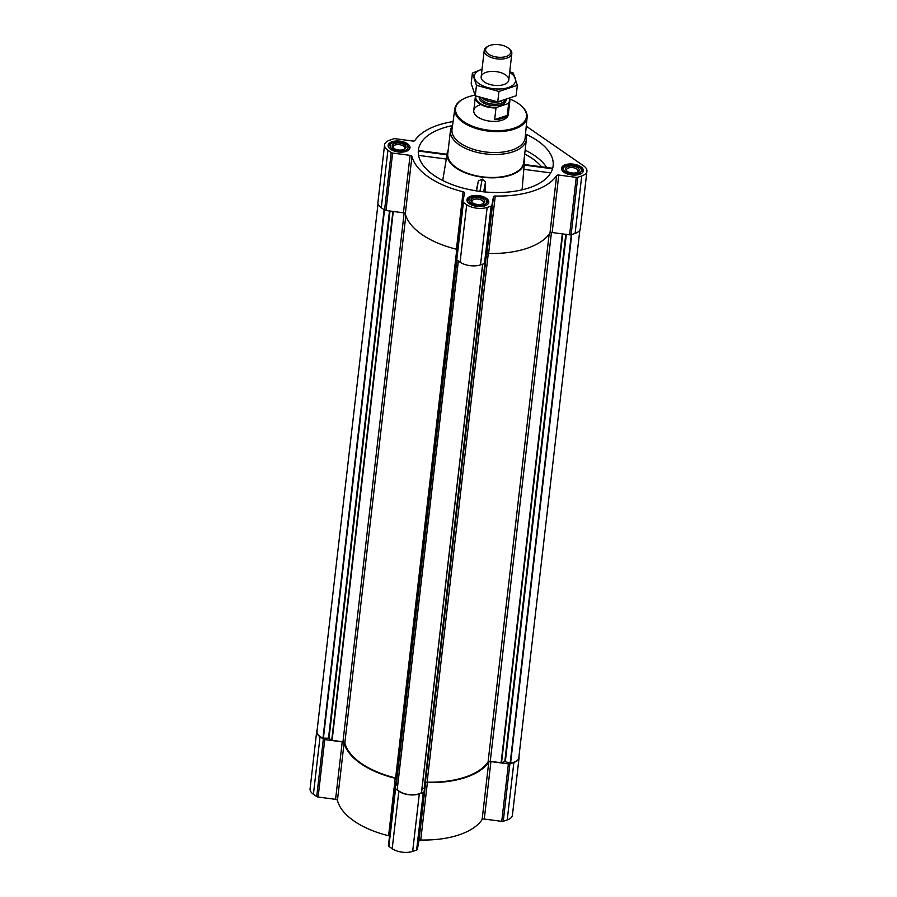 <?xml version="1.0" encoding="UTF-8"?>
<svg xmlns="http://www.w3.org/2000/svg" width="897" height="897" viewBox="0 0 897 897"><rect width="100%" height="100%" fill="white"/><g stroke="black" fill="none" stroke-linecap="round" stroke-linejoin="round"><path stroke-width="1.35" d="M317.134 730.08A14.599 7.277 6.6 0 0 316.708 731.403A14.599 7.277 6.6 0 0 320.05 736.796L323.357 739.072A2.086 1.043 6.6 0 0 324.759 739.565L342.228 741.886A2.086 1.043 6.6 0 1 344.089 742.951A74.776 37.282 6.6 0 0 395.229 778.293A2.086 1.043 6.6 0 1 396.665 779.471A2.086 1.043 6.6 0 0 396.665 779.471L395.072 788.16A2.086 1.043 6.6 0 0 395.543 788.956L398.84 791.244A14.599 7.277 6.6 0 0 419.303 793.946L423.261 792.634A2.086 1.043 6.6 0 0 424.001 791.984L425.582 783.339A2.086 1.043 6.6 0 1 427.387 782.554A74.776 37.282 6.6 0 0 488.764 762.125A2.086 1.043 6.6 0 1 490.928 761.587L484.279 819.039L501.748 821.36A2.086 1.043 6.6 0 0 503.262 821.248L507.22 819.936A14.599 7.277 6.6 0 0 512.422 815.182L519.071 757.73A14.599 7.277 6.6 0 0 518.971 756.339M484.279 819.039A2.086 1.043 6.6 0 0 482.115 819.578A74.776 37.282 6.6 0 1 420.738 840.007A2.086 1.043 6.6 0 0 418.944 840.792L417.352 849.448A2.086 1.043 6.6 0 1 416.612 850.087L412.654 851.41A14.599 7.277 6.6 0 1 392.202 848.697L388.894 846.42A2.086 1.043 6.6 0 1 388.423 845.647A2.086 1.043 6.6 0 1 388.423 845.613L395.061 788.228M389.522 836.139A2.086 1.043 6.6 0 0 388.58 835.746A74.776 37.282 6.6 0 1 337.44 800.404A2.086 1.043 6.6 0 0 335.579 799.339L318.11 797.029A2.086 1.043 6.6 0 1 316.708 796.536L313.412 794.249A14.599 7.277 6.6 0 1 310.07 788.867L316.708 731.403M528.961 187.899A67.836 33.817 6.6 0 0 552.855 167.526A67.836 33.817 6.6 0 0 525.507 134.034A38.223 19.05 -173.4 0 1 526.382 139.461A38.223 19.05 -173.4 0 1 486.219 153.992A38.223 19.05 -173.4 0 1 450.44 130.67A38.223 19.05 -173.4 0 1 452.537 125.602A67.836 33.817 6.6 0 0 418.26 151.952A67.836 33.817 6.6 0 0 456.898 186.262A67.836 33.817 6.6 0 0 528.961 187.899M418.865 151.795L418.495 151.055L418.305 153.152M448.208 150.023A38.919 19.398 6.6 0 0 447.177 152.995A38.919 19.398 6.6 0 0 467.808 173.771A38.919 19.398 6.6 0 0 510.539 175.173A38.919 19.398 6.6 0 0 524.465 161.942A38.919 19.398 6.6 0 0 524.151 158.814M442.714 180.488L446.897 155.506M485.288 191.992L485.479 181.968L482.194 179.041L478.348 181.037L476.206 190.859M552.518 168.804L524.207 165.059L522.076 189.839M392.079 141.726A10.977 5.472 -173.4 0 1 403.998 142.074A10.977 5.472 -173.4 0 1 409.985 147.826A10.977 5.472 -173.4 0 1 398.447 151.997A10.977 5.472 -173.4 0 1 388.166 145.303A10.977 5.472 -173.4 0 1 392.079 141.726M470.869 196.174A10.977 5.472 -173.4 0 1 482.788 196.521A10.977 5.472 -173.4 0 1 488.775 202.274A10.977 5.472 -173.4 0 1 477.238 206.445A10.977 5.472 -173.4 0 1 466.956 199.739A10.977 5.472 -173.4 0 1 470.869 196.174M565.446 164.7A10.977 5.472 -173.4 0 1 577.354 165.048A10.977 5.472 -173.4 0 1 583.342 170.789A10.977 5.472 -173.4 0 1 571.804 174.971A10.977 5.472 -173.4 0 1 561.533 168.266A10.977 5.472 -173.4 0 1 565.446 164.7M453.086 121.555A74.776 37.282 6.6 0 0 414.885 140.493A2.086 1.043 6.6 0 1 412.721 141.031L395.252 138.71A2.086 1.043 6.6 0 0 393.738 138.822L389.78 140.145A14.599 7.277 6.6 0 0 384.578 144.888A14.599 7.277 6.6 0 0 387.919 150.281L391.215 152.557A2.086 1.043 6.6 0 0 392.628 153.051L410.086 155.36L403.437 212.813L385.979 210.503A2.086 1.043 6.6 0 1 384.566 210.01L381.27 207.734A14.599 7.277 6.6 0 1 377.929 202.341L384.578 144.888M526.259 126.197L583.588 165.822A14.599 7.277 6.6 0 1 586.93 171.215A14.599 7.277 6.6 0 1 581.727 175.958L577.769 177.27A2.086 1.043 6.6 0 1 576.255 177.382L558.797 175.061A2.086 1.043 6.6 0 0 556.633 175.599A74.776 37.282 6.6 0 1 495.256 196.028A2.086 1.043 6.6 0 0 493.451 196.813L491.859 205.469A2.086 1.043 6.6 0 1 491.119 206.108L487.161 207.431A14.599 7.277 6.6 0 1 466.709 204.718L463.413 202.442A2.086 1.043 6.6 0 1 462.93 201.668A2.086 1.043 6.6 0 0 462.93 201.668L464.523 192.978A2.086 1.043 6.6 0 0 464.534 192.945A2.086 1.043 6.6 0 0 463.087 191.767A74.776 37.282 6.6 0 1 411.958 156.437A2.086 1.043 6.6 0 0 410.086 155.36M421.949 789.214L424.315 788.317L425.301 782.946A2.086 1.043 6.6 0 1 427.118 782.162A74.014 36.9 6.6 0 0 488.091 761.856A2.086 1.043 6.6 0 1 490.267 761.329L501.12 762.764L504.776 761.654L565.783 234.33M411.958 156.437L405.309 213.89A2.086 1.043 6.6 0 0 403.437 212.813M405.309 213.89A74.776 37.282 6.6 0 0 456.438 249.22A2.086 1.043 6.6 0 1 457.38 249.613M462.93 201.702L456.293 259.087A2.086 1.043 6.6 0 0 456.281 259.121A2.086 1.043 6.6 0 0 456.764 259.895L460.06 262.171A14.599 7.277 6.6 0 0 480.512 264.884L484.47 263.561A2.086 1.043 6.6 0 0 485.21 262.922L486.802 254.266A2.086 1.043 6.6 0 1 488.607 253.481A74.776 37.282 6.6 0 0 549.984 233.052A2.086 1.043 6.6 0 1 552.148 232.525L569.606 234.835A2.086 1.043 6.6 0 0 571.12 234.734L575.089 233.411A14.599 7.277 6.6 0 0 580.292 228.668L586.93 171.215M378.029 203.731L316.977 731.436A14.038 6.997 6.6 0 0 322.976 738.141L328.493 738.22L332.103 740.373L342.957 741.808L404.143 212.981M396.777 778.54A2.086 1.043 6.6 0 0 395.633 777.991A74.014 36.9 6.6 0 1 344.829 742.873A2.086 1.043 6.6 0 0 342.957 741.808M396.082 784.595L456.786 259.917L396.082 784.583L397.606 785.761M458.345 260.993L397.236 789.461A14.038 6.997 6.6 0 0 408.707 794.563A14.038 6.997 6.6 0 0 421.467 792.668L482.687 264.166L421.568 792.533M579.866 229.991L518.814 757.707A14.038 6.997 6.6 0 1 510.595 762.999L504.776 761.654M395.072 788.16A2.086 1.043 6.6 0 0 395.072 788.194L388.423 845.647M490.928 761.587L508.397 763.896A2.086 1.043 6.6 0 0 509.911 763.796L513.869 762.472A14.599 7.277 6.6 0 0 519.071 757.73M526.382 139.461L523.725 162.435A38.223 19.05 -173.4 0 1 483.561 176.978A38.223 19.05 -173.4 0 1 447.782 153.656L450.44 130.67M550.724 172.886L523.568 169.286M447.177 152.995L446.863 154.777L418.495 151.055M446.28 159.049L418.551 155.372M478.348 181.037L476.531 190.915M482.194 179.041L479.929 191.397M485.479 181.968L483.662 191.835M509.53 98.905A35.701 17.794 -173.4 0 1 521.202 105.756A35.701 17.794 -173.4 0 1 513.084 128.484A35.701 17.794 -173.4 0 1 465.902 123.035A35.701 17.794 -173.4 0 1 463.188 99.04A35.701 17.794 -173.4 0 1 468.279 96.854A35.701 17.794 -173.4 0 1 475.006 95.217M509.429 98.659A17.379 8.656 -173.4 0 1 509.832 101.137L508.274 114.558A17.379 8.656 -173.4 0 1 490.02 121.162A17.379 8.656 -173.4 0 1 473.762 110.566A17.379 8.656 -173.4 0 1 479.951 104.915M521.46 105.992A36.396 18.142 -173.4 0 1 521.718 106.216A36.396 18.142 -173.4 0 1 527.122 117.159A36.396 18.142 -173.4 0 1 488.865 131.175A36.396 18.142 -173.4 0 1 454.824 108.795A36.396 18.142 -173.4 0 1 462.572 99.376A36.396 18.142 -173.4 0 1 462.886 99.208M527.122 117.159L525.137 137.891A36.811 18.344 -173.4 0 1 486.443 152.075A36.811 18.344 -173.4 0 1 452.01 129.437L454.824 108.795M566.68 165.553A9.037 4.507 -173.4 0 1 580.079 167.806A9.037 4.507 -173.4 0 1 578.016 173.558A9.037 4.507 -173.4 0 1 566.074 172.179A9.037 4.507 -173.4 0 1 565.39 166.113A9.037 4.507 -173.4 0 1 566.68 165.553M568.014 166.472A6.952 3.465 -173.4 0 1 577.264 167.459A6.952 3.465 -173.4 0 1 577.859 172.168A6.952 3.465 -173.4 0 1 566.556 170.856A6.952 3.465 -173.4 0 1 568.014 166.472M580.079 167.806L581.11 168.737A10.428 5.191 -173.4 0 1 582.658 171.932A10.428 5.191 -173.4 0 1 582.512 172.538M561.948 170.161A10.428 5.191 -173.4 0 1 561.937 169.533A10.428 5.191 -173.4 0 1 564.168 166.786L565.39 166.113M393.323 142.589A9.037 4.507 -173.4 0 1 406.711 144.843A9.037 4.507 -173.4 0 1 404.659 150.595A9.037 4.507 -173.4 0 1 392.718 149.216A9.037 4.507 -173.4 0 1 392.034 143.139A9.037 4.507 -173.4 0 1 393.323 142.589M394.646 143.509A6.952 3.465 -173.4 0 1 403.908 144.484A6.952 3.465 -173.4 0 1 404.491 149.194A6.952 3.465 -173.4 0 1 393.2 147.893A6.952 3.465 -173.4 0 1 394.646 143.509M406.711 144.843L407.754 145.774A10.428 5.191 -173.4 0 1 409.29 148.958A10.428 5.191 -173.4 0 1 409.144 149.575M388.58 147.186A10.428 5.191 -173.4 0 1 388.58 146.559A10.428 5.191 -173.4 0 1 390.812 143.812L392.034 143.139M472.114 197.026A9.037 4.507 -173.4 0 1 485.501 199.28A9.037 4.507 -173.4 0 1 483.449 205.043A9.037 4.507 -173.4 0 1 471.508 203.653A9.037 4.507 -173.4 0 1 470.824 197.587A9.037 4.507 -173.4 0 1 472.114 197.026M473.437 197.945A6.952 3.465 -173.4 0 1 482.698 198.932A6.952 3.465 -173.4 0 1 483.281 203.641A6.952 3.465 -173.4 0 1 471.99 202.33A6.952 3.465 -173.4 0 1 473.437 197.945M485.501 199.28L486.544 200.21A10.428 5.191 -173.4 0 1 488.08 203.406A10.428 5.191 -173.4 0 1 487.934 204.011M467.371 201.634A10.428 5.191 -173.4 0 1 467.371 201.006A10.428 5.191 -173.4 0 1 469.602 198.259L470.824 197.587M567.039 171.249A5.819 2.904 -173.4 0 1 566.545 169.836A5.819 2.904 -173.4 0 1 568.62 167.941A5.819 2.904 -173.4 0 1 574.932 168.12A5.819 2.904 -173.4 0 1 578.105 171.17A5.819 2.904 -173.4 0 1 577.298 172.426M472.472 202.722A5.819 2.904 -173.4 0 1 471.968 201.309A5.819 2.904 -173.4 0 1 474.042 199.414A5.819 2.904 -173.4 0 1 480.355 199.605A5.819 2.904 -173.4 0 1 483.539 202.644A5.819 2.904 -173.4 0 1 482.732 203.899M393.682 148.274A5.819 2.904 -173.4 0 1 393.178 146.861A5.819 2.904 -173.4 0 1 395.252 144.978A5.819 2.904 -173.4 0 1 401.564 145.157A5.819 2.904 -173.4 0 1 404.749 148.207A5.819 2.904 -173.4 0 1 403.93 149.463M509.238 98.737A16.987 8.465 -173.4 0 1 507.994 103.648L496.703 107.405A16.987 8.465 -173.4 0 1 475.915 96.046M496.703 107.405L495.996 107.965A17.379 8.656 -173.4 0 1 475.309 97.134A17.379 8.656 -173.4 0 1 475.634 95.934M509.832 101.137A17.379 8.656 -173.4 0 1 508.621 103.76L507.994 103.648M508.621 103.76L507.276 115.399L494.651 119.593A17.379 8.656 6.6 0 0 507.276 115.399M495.996 107.965L494.651 119.593M490.11 45.366A12.625 6.29 -173.4 0 1 508.823 48.505A12.625 6.29 -173.4 0 1 505.953 56.545A12.625 6.29 -173.4 0 1 489.269 54.616A12.625 6.29 -173.4 0 1 488.304 46.139A12.625 6.29 -173.4 0 1 490.11 45.366M508.823 48.505L509.776 49.369A13.904 6.929 -173.4 0 1 511.828 53.618A13.904 6.929 -173.4 0 1 497.23 58.899A13.904 6.929 -173.4 0 1 484.212 50.423A13.904 6.929 -173.4 0 1 487.183 46.756L488.304 46.139M509.653 72.399A20.777 10.36 -173.4 0 1 510.853 73.162A20.777 10.36 -173.4 0 1 508.094 87.626A20.777 10.36 -173.4 0 1 478.908 83.612A20.777 10.36 -173.4 0 1 482.048 69.204L472.394 73.094L476.475 85.338L498.956 91.449L517.356 85.327L513.286 73.083L509.731 71.726M505.594 74.911A13.904 6.929 -173.4 0 1 505.807 83.713A13.904 6.929 -173.4 0 1 483.214 81.1A13.904 6.929 -173.4 0 1 486.88 72.096A13.904 6.929 -173.4 0 1 505.594 74.911M472.394 73.094L471.183 83.544L475.264 95.788L476.475 85.338M517.356 85.327L516.145 95.766L497.745 101.899L475.264 95.788M498.956 91.449L497.745 101.899M525.149 150.158A66.356 33.077 -173.4 0 1 546.665 167.47M524.7 154.037A63.586 31.698 -173.4 0 1 541.564 166.797M501.12 762.764L562.307 233.87M490.267 761.329L551.453 232.491M387.919 150.281L381.27 207.734M391.215 152.557L384.566 210.01M392.628 153.051L385.979 210.503M463.087 191.767L456.438 249.22M463.413 202.442L456.764 259.895M466.709 204.718L460.06 262.171M487.161 207.431L480.512 264.884M491.119 206.108L484.47 263.561M491.859 205.469L485.21 262.922M493.451 196.813L486.802 254.266M495.256 196.028L488.607 253.481M556.633 175.599L549.984 233.052M558.797 175.061L552.148 232.525M576.255 177.382L569.606 234.835M577.769 177.27L571.12 234.734M581.727 175.958L575.089 233.411M332.103 740.373L393.29 211.479M424.315 788.317L485.075 263.202M425.301 782.946L485.916 259.065M322.976 738.141L384.118 209.707M323.391 738.22L384.51 209.965M328.493 738.22L389.5 210.974M329.008 738.366L390.027 211.042M331.722 740.238L392.908 211.423M344.829 742.873L405.825 215.65M395.633 777.991L456.797 249.332M396.205 784.797L456.932 260.007M397.236 789.461L458.378 261.016M421.467 792.668L482.62 264.189M424.124 788.497L484.885 263.37M427.118 782.162L488.282 253.492M488.091 761.856L549.143 234.218M501.524 762.73L562.711 233.926M505.325 761.654L566.321 234.397M510.18 762.977L571.311 234.666M510.595 762.999L571.748 234.521M320.05 736.796L313.412 794.249M323.357 739.072L316.708 796.536M324.759 739.565L318.11 797.029M342.228 741.886L335.579 799.339M344.089 742.951L337.44 800.404M395.229 778.293L388.58 835.746M395.543 788.956L388.894 846.42M398.84 791.244L392.202 848.697M419.303 793.946L412.654 851.41M423.261 792.634L416.612 850.087M424.001 791.984L417.352 849.448M425.582 783.339L418.944 840.792M427.387 782.554L420.738 840.007M488.764 762.125L482.115 819.578M508.397 763.896L501.748 821.36M509.911 763.796L503.262 821.248M513.869 762.472L507.22 819.936M506.02 99.847A13.477 6.716 -173.4 0 1 492.375 105.532A13.477 6.716 -173.4 0 1 479.211 97.291M497.117 101.798A12.502 6.234 -173.4 0 1 483.416 98.704M501.434 101.114A12.446 6.201 -173.4 0 1 482.765 98.502M504.832 100.217A12.446 6.201 -173.4 0 1 492.341 104.097A12.446 6.201 -173.4 0 1 480.467 97.739M524.465 161.942L524.33 164.51M462.93 201.668L456.281 259.121M397.192 789.326L458.322 260.971M552.63 168.266L524.319 164.51M446.953 154.262L418.686 150.517M463.188 99.04L462.572 99.376M475.309 97.134L473.762 110.566M484.212 50.423L481.162 76.85M511.828 53.618L508.778 80.046"/></g></svg>
